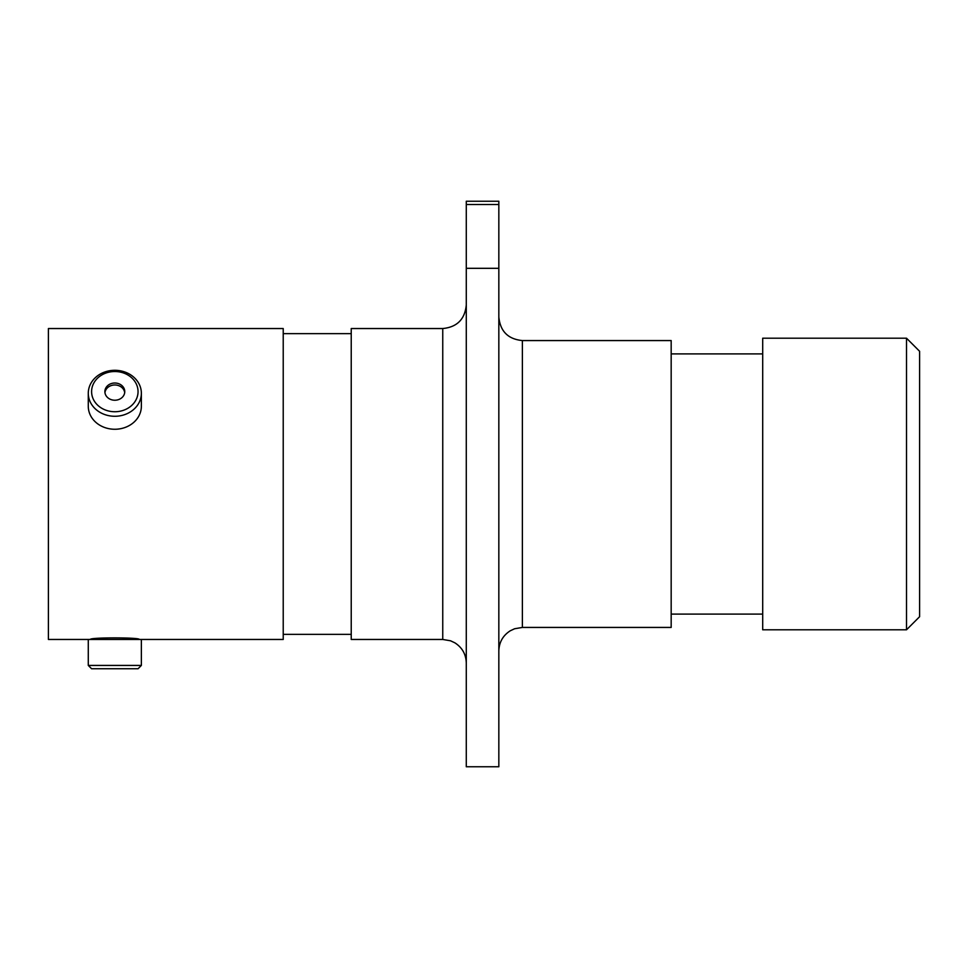 <?xml version="1.0" encoding="UTF-8"?>
<svg xmlns="http://www.w3.org/2000/svg" width="968" height="968" viewBox="0 0 968 968"><rect width="100%" height="100%" fill="white"/><g stroke="black" fill="none" stroke-linecap="round" stroke-linejoin="round"><path stroke-width="1.45" d="M139.271 639.461C140.808 637.367 88.874 637.355 90.375 639.461L91.549 639.461M906.52 338.207L919.6 351.287L919.6 616.713L906.52 629.793L906.52 338.207L762.699 338.207L762.699 629.793L906.52 629.793M522.381 627.433L671.175 627.433L671.175 340.567L522.381 340.567L522.381 627.433L514.577 628.764L510.233 630.809C502.912 635.54 499.113 642.256 498.835 650.968M442.751 328.539L442.751 639.461L351.227 639.461L351.227 328.539L442.751 328.539C457.041 327.148 464.882 319.295 466.286 305.005M88.282 665.427L141.364 665.427L138.049 668.755L91.597 668.755L88.282 665.427L88.282 639.461L283.225 639.461L283.225 328.539L48.4 328.539L48.4 639.461L90.375 639.461M466.286 204.514L466.286 201.235L498.835 201.235L498.835 204.514L466.286 204.514L466.286 268.317L498.835 268.317L498.835 204.514M498.835 268.317L498.835 766.765L466.286 766.765L466.286 268.317M114.817 411.739A23.22 20.11 0 0 0 138.049 391.629A23.22 20.11 0 0 0 114.817 371.518A23.22 20.11 0 0 0 91.597 391.629A23.22 20.11 0 0 0 114.817 411.739M114.817 370.296A26.547 22.99 180 0 1 141.364 393.286A26.547 22.99 180 0 1 114.817 416.276A26.547 22.99 180 0 1 88.282 393.286A26.547 22.99 180 0 1 114.817 370.296M114.817 383.013A9.934 8.603 0 0 0 104.883 391.629A9.934 8.603 0 0 0 114.817 400.232A9.934 8.603 0 0 0 124.763 391.629A9.934 8.603 0 0 0 114.817 383.013M124.69 392.609A9.934 8.603 0 0 0 114.817 384.974A9.934 8.603 0 0 0 104.955 392.609M141.364 393.286L141.364 406.27A26.547 22.99 180 0 1 114.817 429.26A26.547 22.99 180 0 1 88.282 406.27L88.282 393.286M442.751 639.461L450.543 640.792L454.887 642.837C462.208 647.568 466.007 654.283 466.286 662.995M762.699 353.901L671.175 353.901M351.227 333.633L283.225 333.633M351.227 634.367L283.225 634.367M762.699 614.099L671.175 614.099M522.381 340.567C508.079 339.175 500.238 331.322 498.835 317.032M141.364 665.427L141.364 639.461"/></g></svg>

